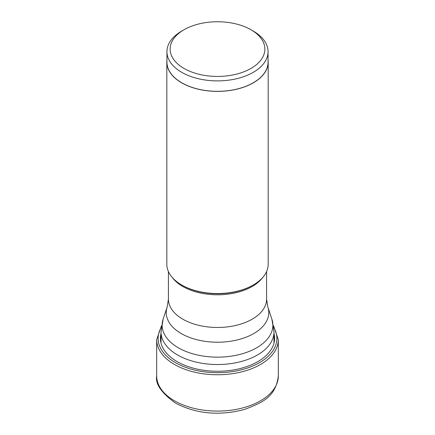 <?xml version="1.0" encoding="UTF-8"?>
<svg xmlns="http://www.w3.org/2000/svg" width="435" height="435" viewBox="0 0 435 435"><rect width="100%" height="100%" fill="white"/><g stroke="black" fill="none" stroke-linecap="round" stroke-linejoin="round"><path stroke-width="0.65" d="M161.032 333.476A57.083 32.957 0 0 0 177.137 361.615A57.083 32.957 0 0 0 243.16 367.749A57.083 32.957 0 0 0 273.968 333.476M250.99 29.759A47.366 27.345 0 0 0 184.005 29.759A47.366 27.345 0 0 0 184.01 68.431A47.366 27.345 0 0 0 250.99 68.431A47.366 27.345 0 0 0 250.995 29.759A47.366 27.345 0 0 0 250.99 29.759L253.252 31.064L250.99 29.759M184.005 29.759L181.748 31.064A50.558 29.188 0 0 0 166.942 51.7A50.558 29.188 0 0 0 181.748 72.34A50.558 29.188 0 0 0 236.847 78.67A50.558 29.188 0 0 0 268.058 51.7A50.558 29.188 0 0 0 253.252 31.064M268.058 51.7L268.058 62.129A50.558 29.188 180 0 1 236.847 89.099A50.558 29.188 180 0 1 181.748 82.77A50.558 29.188 180 0 1 166.942 62.129L166.942 51.7M166.942 60.079A50.683 29.259 0 0 0 166.817 62.129A50.683 29.259 0 0 0 181.661 82.819A50.683 29.259 0 0 0 236.896 89.164A50.683 29.259 0 0 0 268.183 62.129A50.683 29.259 0 0 0 268.058 60.079M268.183 62.129L268.183 264.279A50.683 29.259 180 0 1 253.339 284.969A50.683 29.259 180 0 1 181.661 284.969L181.661 284.969A50.683 29.259 180 0 1 166.817 264.279L166.817 62.129M182.265 285.317L181.661 284.969L182.26 285.317A49.835 28.77 180 0 1 182.26 285.317A49.835 28.77 180 0 1 182.227 285.3A49.835 28.77 180 0 0 182.26 285.317A49.835 28.77 180 0 1 182.26 285.317A49.835 28.77 180 0 0 252.74 285.317L253.339 284.969M278.318 375.976A60.818 35.115 180 0 1 240.772 408.416A60.818 35.115 180 0 1 174.495 400.809A60.818 35.115 180 0 1 156.682 375.976C155.126 383.877 161.412 392.935 175.555 403.147C196.354 413.93 219.322 416.034 244.454 409.471C262.207 402.69 275.698 397.144 278.318 375.976L278.318 339.648A60.818 35.115 0 0 1 240.772 372.088A60.818 35.115 0 0 1 174.495 364.476A60.818 35.115 0 0 1 156.682 339.648L156.682 375.976M273.707 327.337A59.388 34.289 180 0 1 248.902 367.515A59.388 34.289 180 0 1 175.506 362.654A59.388 34.289 180 0 1 161.293 327.337M172.385 277.612A49.084 28.34 0 0 0 182.76 286.469A49.084 28.34 0 0 0 182.792 286.486A49.084 28.34 0 0 0 262.615 277.612M266.584 271.565L266.584 299.133A49.084 28.34 180 0 1 236.287 325.315A49.084 28.34 180 0 1 182.792 319.17A49.084 28.34 180 0 1 182.76 319.154A49.084 28.34 180 0 1 168.416 299.133L168.416 271.565M168.416 299.133L167.165 307.018A51.259 29.596 0 0 0 181.221 333.536A51.259 29.596 0 0 0 181.254 333.553A51.259 29.596 0 0 0 241.534 338.767A51.259 29.596 0 0 0 267.835 307.018L266.584 299.133M267.835 307.018L271.875 319.121A55.381 31.972 180 0 1 243.464 353.421A55.381 31.972 180 0 1 178.339 347.788A55.381 31.972 180 0 1 163.125 319.121L161.032 331.927A56.468 32.603 0 0 0 177.572 354.976A56.468 32.603 0 0 0 239.109 362.045A56.468 32.603 0 0 0 273.968 331.927L273.968 342.301M161.537 325.581L156.682 339.648M273.463 325.581L278.318 339.648M167.165 307.018L163.125 319.121M271.875 319.121L273.968 331.927M161.032 331.927L161.032 342.301"/></g></svg>
